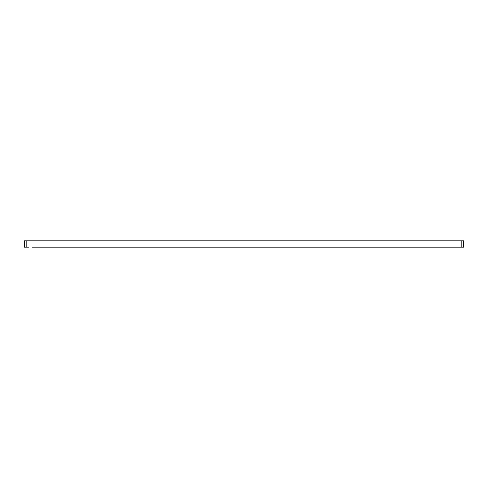 <?xml version="1.0" encoding="UTF-8"?>
<svg xmlns="http://www.w3.org/2000/svg" width="488" height="488" viewBox="0 0 488 488"><rect width="100%" height="100%" fill="white"/><g stroke="black" fill="none" stroke-linecap="round" stroke-linejoin="round"><path stroke-width="0.73" d="M28.456 247.172L24.4 247.172L24.4 240.828L463.6 240.828L463.6 247.172L32.159 247.172A3.526 3.526 0 0 1 32.415 247.141M32.867 247.141L52.972 247.141M28.456 240.828L32.159 240.828A3.526 3.526 0 0 0 32.415 240.859M44.603 240.859A3.526 3.526 0 0 0 44.859 240.828L52.625 240.859M26.163 247.172L26.163 240.828M461.837 240.828L461.837 247.172"/></g></svg>
